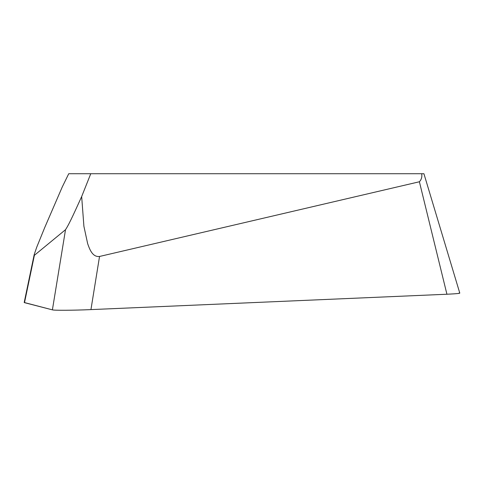 <?xml version="1.0" encoding="UTF-8"?>
<svg xmlns="http://www.w3.org/2000/svg" width="484" height="484" viewBox="0 0 484 484"><rect width="100%" height="100%" fill="white"/><g stroke="black" fill="none" stroke-linecap="round" stroke-linejoin="round"><path stroke-width="0.73" d="M65.515 229.694L52.399 309.857L24.496 302.663L34.382 255.316L65.515 229.694C69.478 223.88 76.472 207.872 81.669 196.558L83.907 226.312L87.658 243.67C89.516 248.8 92.275 257.313 99.535 256.466L419.392 181.766C421.437 179.631 422.205 176.95 421.691 173.726L423.615 173.726M421.703 173.726L68.74 173.726L62.206 187.078M81.669 196.558L90.762 173.726M419.392 181.766L446.926 294.236L90.944 309.603L99.535 256.472M446.926 294.236C456.902 293.758 460.98 293.34 459.147 292.989C460.992 293.34 456.914 293.758 446.926 294.236L90.944 309.603C73.338 310.377 54.432 310.504 52.399 309.857L24.2 302.488L34.195 254.632M34.382 255.322L34.225 254.511L36.717 247.233L44.752 227.486L62.212 187.078M90.944 309.603C73.919 310.371 53.912 310.504 52.399 309.857M423.923 173.726L459.8 293.141"/></g></svg>
